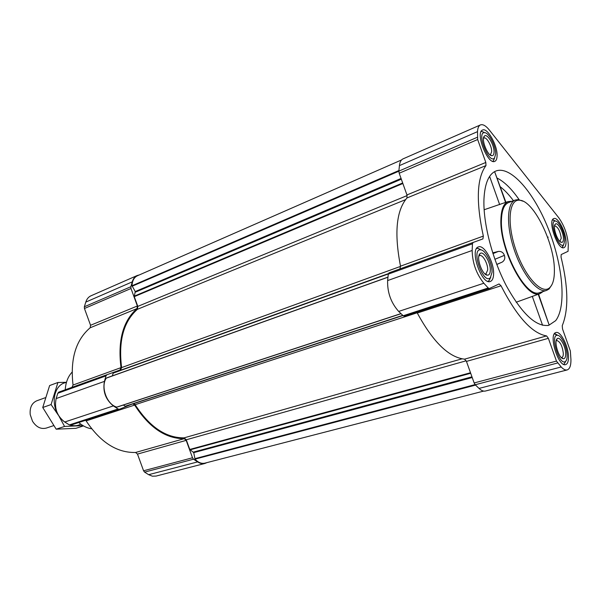 <?xml version="1.0" encoding="UTF-8"?>
<svg xmlns="http://www.w3.org/2000/svg" width="601" height="601" viewBox="0 0 601 601"><rect width="100%" height="100%" fill="white"/><g stroke="black" fill="none" stroke-linecap="round" stroke-linejoin="round"><path stroke-width="0.9" d="M483.963 199.074C484.759 183.741 488.583 174.455 495.434 171.217C510.054 164.787 533.703 191.892 548.187 228.425C562.814 264.883 566.773 306.435 555.64 320.679L548.766 325.336C536.145 327.147 521.976 313.917 506.267 285.655C492.099 258.505 483.001 222.791 483.963 199.074M505.907 202.304L494.721 171.939L505.561 202.417L484.121 209.757M538.218 294.257L548.983 324.548L538.556 294.129M536.625 294.843L516.184 302.235M543.221 291.47L540.134 293.543C526.634 300.785 499.146 249.573 500.918 219.042C501.302 209.14 503.766 203.303 508.296 201.545L512.022 201.26M496.794 264.5L502.196 262.089C504.6 260.458 505.328 258.212 504.382 255.35C503.315 252.518 501.324 251.21 498.417 251.413L492.715 252.856M566.007 241.842C566.059 232.279 557.901 216.555 553.859 218.569C547.233 220.064 557.841 250.617 563.956 247.672C565.361 247.101 566.044 245.155 566.007 241.842M568.478 356.911C568.493 346.281 560.553 330.715 555.97 332.548C548.142 333.81 558.269 367.466 565.639 364.612C567.569 363.943 568.516 361.381 568.478 356.911M493.601 274.176C494.292 262.599 484.158 244.239 478.441 246.928C469.208 249.167 481.694 285.385 490.341 281.448C492.347 280.667 493.436 278.24 493.601 274.176M497.072 156.005C497.733 145.758 487.449 127.239 482.543 130.049C474.933 132.4 487.832 165.237 494.811 161.353C496.208 160.715 496.967 158.934 497.072 156.005M568.291 244.682L568.065 251.308L561.199 254.561L561.026 257.033C568.313 286.977 568.719 309.861 562.243 325.674L562.528 328.965L570.341 350.946L570.942 359.631C571.01 365.603 569.748 369.037 567.164 369.931C565.421 370.344 563.438 369.36 561.206 366.978L556.473 361.088L548.375 338.325L546.564 335.906C532.088 333.427 516.905 316.719 501.031 285.775L499.063 283.957L489.394 288.525L488.207 287.969L483.835 283.236C476.323 273.838 472.424 262.922 472.161 250.482L472.461 243.796L473.062 242.488L482.934 238.905L483.332 236.103C475.879 201.53 476.766 178.031 485.976 165.583L485.818 162.458L477.66 139.522L477.51 131.649C477.712 127.983 478.689 125.737 480.439 124.918C482.896 124.031 485.863 125.737 489.342 130.034L558.727 217.712C564.347 225.691 567.539 234.683 568.291 244.682M204.941 463.454L156.042 476.082L152.384 476.187L148.665 474.685L144.586 472.123L143.571 470.778L137.486 454.093L186.182 440.368L192.508 457.774L193.537 459.194L197.616 461.906C200.118 463.529 202.56 464.04 204.941 463.454L206.932 462.62M85.627 420.279L86.123 420.88C100.45 442.359 116.932 452.891 135.578 452.478L137.486 454.093M119.336 409.281L70.753 425.14L69.348 424.915L64.72 422.007C57.02 416.057 54.165 408.244 56.156 398.576L57.786 393.264L58.793 392.115L120.005 369.998L106.948 374.724L105.964 375.895L104.431 381.387C102.613 391.409 105.596 399.582 113.364 405.9L118.029 409.003L119.426 409.251L131.213 404.443M90.563 325.276L137.366 305.999L131.003 288.488L130.883 286.715L132.235 281.877C133.152 278.736 134.819 276.61 137.238 275.506L90.954 295.812C88.497 296.932 86.777 299.02 85.8 302.085L84.35 306.78L84.448 308.493L90.563 325.276L90.15 327.785C75.779 340.061 70.077 359.143 73.037 385.031L71.992 387.337M407.14 195.565L137.802 306.382L134.271 296.654L135.233 291.553L132.025 285.753C132.273 280.72 134.061 277.392 137.389 275.776L401.521 159.956M135.578 452.478L184.259 438.67L186.182 440.368M184.259 438.67C165.801 438.828 149.258 427.634 134.639 405.082L132.949 403.88M73.037 385.031L121.004 367.624L120.005 369.998M121.004 367.624C117.616 340.684 122.95 321.002 137.005 308.591L137.366 305.999M137.238 275.506L139.334 274.927M483.662 391.093L204.903 463.146C201.5 463.904 198.202 462.575 195.009 459.141L193.74 452.643L189.781 449.458L186.265 439.789L184.094 437.859C165.868 437.986 149.551 426.928 135.127 404.691L133.963 403.541M125.444 406.329L402.963 315.533L125.474 406.321L123.28 405.059M401.002 313.654L116.819 407.102C106.88 404.631 100.352 386.736 106.264 378.149L387.983 277.114L106.467 377.976M112.297 375.888L113.296 372.89L120.493 370.276L121.62 367.594C118.284 341.022 123.543 321.595 137.396 309.32L137.802 306.382M567.164 369.931L485.458 391.026C483.52 391.491 481.386 390.627 479.05 388.426L475.218 384.76L474.151 382.957L466.451 361.404L548.375 338.325M416.778 312.219L417.297 313.038C433.043 342.014 448.804 357.392 464.581 359.158L466.451 361.404M489.327 288.54L404.473 316.239L403.196 315.758L398.681 311.431C390.981 302.784 387.299 292.499 387.622 280.577L388.284 274.139L389.012 272.846L482.934 238.905M480.439 124.918L402.97 158.904C401.017 159.821 399.83 162.06 399.432 165.621L398.861 171.12L399.199 173.238L406.952 194.942L406.967 197.962C396.277 210.56 394.121 233.293 400.514 266.16L399.935 268.887M546.602 290.411L539.668 292.582C526.393 299.283 499.747 249.392 501.452 219.673C501.82 210.087 504.179 204.393 508.529 202.59L515.32 200.013C506.741 202.928 506.087 226.457 514.606 250.887C523.013 275.356 538.06 293.438 546.602 290.411L549.089 288.976L551.928 284.694M489.62 176.409L499.656 204.618M532.291 296.361L542.583 325.299M548.21 237.117L547.639 237.357M504.382 255.35L494.878 259.301M502.196 262.089L496.764 264.417M498.417 251.413L492.955 253.614M72.075 372.169C67.996 376.557 65.719 382.431 65.239 389.786M78.754 422.526C82.848 426.034 87.153 428.122 91.66 428.806M523.058 201.215L518.16 199.6L515.32 200.013M554.385 270.39C554.663 243.382 533.425 200.073 519.437 200.231C508.829 199.141 506.688 223.73 516.011 250.399C525.169 277.129 542.042 295.121 549.697 287.684C552.897 284.641 554.46 278.879 554.385 270.39M484.729 132.678L481.972 131.484L481.063 131.627M492.692 161.301L493.444 160.737L494.608 157.905M495.615 154.194C496.103 146.464 488.876 132.37 484.526 132.663C476.142 132.047 488.936 164.606 494.48 158.063L495.615 154.194M494.045 152.241C494.533 145.164 486.968 132.618 484.301 136.194C480.935 139.139 487.576 156.057 491.956 155.704C493.241 155.689 493.939 154.54 494.045 152.241M555.369 221.018L552.544 219.883M562.1 247.447L563.633 244.757M564.767 240.302C564.797 233.038 558.983 220.995 555.444 221.055C548.39 220.094 558.72 249.873 563.663 244.727L564.767 240.302M563.438 238.65C563.505 232.091 557.578 221.491 555.309 224.173C552.236 226.434 557.811 242.504 561.627 242.368C562.844 242.391 563.453 241.151 563.438 238.65M557.916 335.366L554.355 333.893M563.513 364.289L564.301 363.845L565.714 361.224M567.149 355.439C567.141 347.446 561.619 335.606 557.728 335.328C549.397 333.638 559.433 366.978 565.579 361.351C566.66 360.367 567.186 358.399 567.149 355.439M565.714 353.854C565.759 346.499 559.862 335.959 557.21 338.724C553.581 341.143 558.81 358.496 563.242 358.722C564.887 358.842 565.706 357.219 565.714 353.854M481.326 249.971L478.065 248.386L476.691 248.536M487.974 281.26L489.154 280.532L490.739 277.279M492.009 272.411C492.497 263.794 485.616 249.971 480.71 249.843C470.515 248.431 483.181 285.159 490.333 277.752L492.009 272.411M490.288 270.518C490.814 262.427 483.144 249.918 479.929 253.735C475.872 256.98 482.122 275.123 487.321 275.168C489.131 275.258 490.123 273.71 490.288 270.518M489.905 154.72L490.454 154.63L491.656 151.828C492.031 146.396 486.547 136.555 483.955 138.057L483.497 138.38M484.932 273.906L485.954 273.876L487.681 270.059C488.08 263.929 482.678 254.163 479.651 255.598L478.832 256.199M561.274 357.497L561.815 357.475C562.829 357.122 563.332 355.777 563.325 353.426C562.341 345.815 560.132 341.503 556.691 340.497L556.226 340.752M559.869 241.377L561.236 238.259C560.185 231.077 558.036 226.96 554.798 225.908L554.55 226.036M45.293 397.719L36.796 400.784C31.785 403.046 29.599 407.673 30.23 414.652L32.514 421.248C36.33 427.123 40.913 429.407 46.247 428.092L53.602 425.651M83.471 425.891L75.906 428.325L56.178 429.182L42.739 407.501L49.628 385.557L57.906 382.491L51.085 404.563L58.477 415.366M66.471 382.304L57.906 382.491M42.739 407.501L51.085 404.563M56.178 429.182L64.577 426.44L82.818 425.636M58.958 416.155L64.577 426.44M66.41 382.521C55.48 383.678 50.379 400.769 57.553 413.601M62.985 420.753L68.709 424.516M70.58 425.185C74.284 426.207 77.694 425.869 80.804 424.163M519.174 199.72C511.834 189.105 504.555 181.923 497.327 178.174M513.457 200.719C509.13 194.889 504.787 190.284 500.43 186.896M402.865 183.5L134.271 296.654M148.665 474.685L197.616 461.906M144.586 472.123L193.537 459.194M143.571 470.778L192.508 457.774M86.123 420.88L134.639 405.082M69.348 424.915L118.029 409.003M64.72 422.007L113.364 405.9M56.156 398.576L104.431 381.387M57.786 393.264L105.964 375.895M58.793 392.115L106.948 374.724M90.15 327.785L137.005 308.591M84.448 308.493L131.003 288.488M84.35 306.78L130.883 286.715M85.8 302.085L132.235 281.877M470.5 372.748L189.781 449.458M466.188 360.788L186.265 439.789M388.381 273.643L113.296 372.89M388.389 273.62L120.493 370.276M475.564 385.091L195.009 459.141M475.068 384.602L194.799 458.698M472.213 377.541L193.74 452.643M471.958 376.835L193.424 452.095M470.688 373.259L190.051 449.841M461.974 358.842L184.094 437.859M417.154 312.79L135.127 404.691M402.783 315.36L125.076 406.261M400.965 313.617L116.819 407.102M387.968 277.211L106.264 378.149M388.314 273.936L113.033 373.198M400.559 266.386L121.62 367.594M405.532 199.652L137.396 309.32M402.678 182.974L134.233 296.18M401.318 179.181L135.338 292.184M401.062 178.459L135.233 291.553M398.854 171.202L132.152 286.226M398.929 170.511L132.025 285.753M479.05 388.426L561.206 366.978M475.218 384.76L557.533 363.004M474.151 382.957L556.473 361.088M464.581 359.158L546.564 335.906M417.297 313.038L501.031 285.775M403.196 315.758L488.207 287.969M398.681 311.431L483.835 283.236M387.622 280.577L472.161 250.482M388.284 274.139L472.461 243.796M389.012 272.846L473.062 242.488M400.514 266.16L483.332 236.103M406.967 197.962L485.976 165.583M406.952 194.942L485.818 162.458M399.199 173.238L477.66 139.522M398.861 171.12L477.254 137.313M399.432 165.621L477.51 131.649M547.616 325.562L548.766 325.336M494.443 171.728L495.434 171.217M508.296 201.545L505.336 202.492M540.134 293.543L536.625 294.851M70.753 425.14L119.426 409.251M401.04 313.692L117.052 407.102M404.473 316.239L489.394 288.525M519.437 200.231L518.16 199.6M549.697 287.684L549.089 288.976M484.526 132.663L481.972 131.484M494.48 158.063L493.444 160.737M555.444 221.055L553.078 219.861M563.663 244.727L562.536 247.139M557.728 335.328L555.264 333.863M565.579 361.351L564.301 363.845M480.71 249.843L478.065 248.386M490.333 277.752L489.154 280.532M489.935 154.742L491.956 155.704M483.505 138.343L484.301 136.194M485.18 273.943L487.321 275.168M478.997 256.018L479.929 253.735M561.304 357.535L563.242 358.722M556.233 340.699L557.21 338.724M560.079 241.572L561.627 242.368M554.603 225.751L555.309 224.173"/></g></svg>

